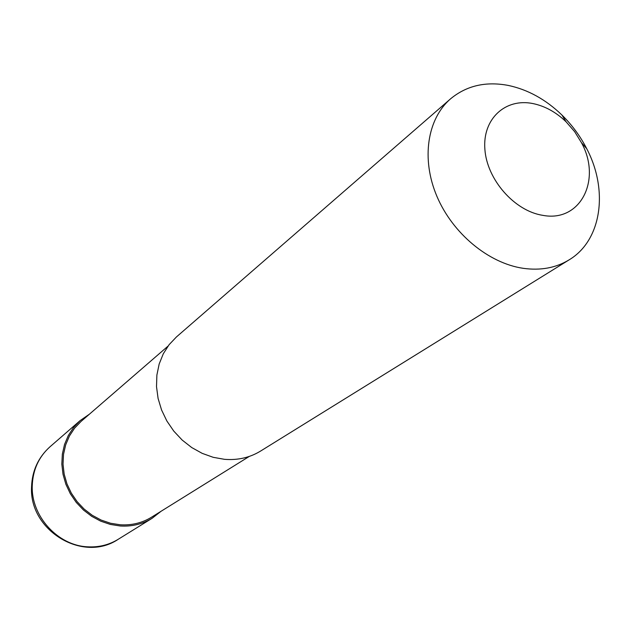 <?xml version="1.0" encoding="UTF-8"?>
<svg xmlns="http://www.w3.org/2000/svg" width="631" height="631" viewBox="0 0 631 631"><rect width="100%" height="100%" fill="white"/><g stroke="black" fill="none" stroke-linecap="round" stroke-linejoin="round"><path stroke-width="0.95" d="M160.992 511.331L152.126 518.28C142.551 524.124 131.918 526.696 120.237 525.986L110.378 524.432L100.771 521.19L91.7 516.332L83.442 510.006L76.241 502.402L70.333 493.742L65.876 484.285L63.021 474.331L61.83 464.171L62.343 454.123L64.536 444.461L68.322 435.493L73.582 427.463L80.145 420.593L89.413 414.181M249.269 456.426L151.574 517.183C142.164 522.949 131.721 525.481 120.237 524.779L110.575 523.257L101.157 520.07L92.26 515.298L84.168 509.099L77.116 501.637L71.327 493.142L66.965 483.874L64.173 474.11L63.013 464.148L63.526 454.288L65.687 444.831L69.41 436.037L74.576 428.165L81.028 421.445L168.004 346.135M508.239 85.422C527.839 89.57 545.736 99.43 561.913 115.016C571.994 124.899 580.26 136.115 586.712 148.671C608.647 190.246 601.706 240.372 569.17 259.822C555.927 267.899 540.609 270.731 523.202 268.317C488.497 263.237 452.569 233.462 436.849 196.186C421.058 158.909 427.234 118.951 450.558 98.838C466.483 85.666 485.704 81.194 508.239 85.422M569.17 259.822L260.548 451.086C249.829 457.633 237.808 460.378 224.494 459.321L213.239 457.325L202.212 453.366L191.753 447.568L182.185 440.075L173.801 431.131L166.86 420.987L161.568 409.976L158.081 398.413L156.512 386.669L156.882 375.082L159.17 364.008L163.295 353.778L169.116 344.668L176.443 336.946L450.558 98.838M532.95 103.571C544.995 106.071 556.037 112.152 566.086 121.807L574.62 131.619L581.459 142.677C601.958 179.882 580.402 222.743 542.644 215.313C514.446 210.967 486.903 179.551 484.876 149.247C482.431 118.865 505.407 97.884 532.95 103.571M32.252 485.775C32.844 469.874 38.759 456.876 49.983 446.795C38.262 457.38 32.118 470.773 31.55 486.974C29.026 530.426 82.858 563.238 118.163 539.324C108.974 544.939 98.807 547.44 87.654 546.825C57.855 545.649 31.006 516.15 32.252 485.775M152.126 518.28L118.163 539.324M80.145 420.593L49.983 446.795M566.086 121.807L561.913 115.016M581.459 142.677L586.712 148.671"/></g></svg>
